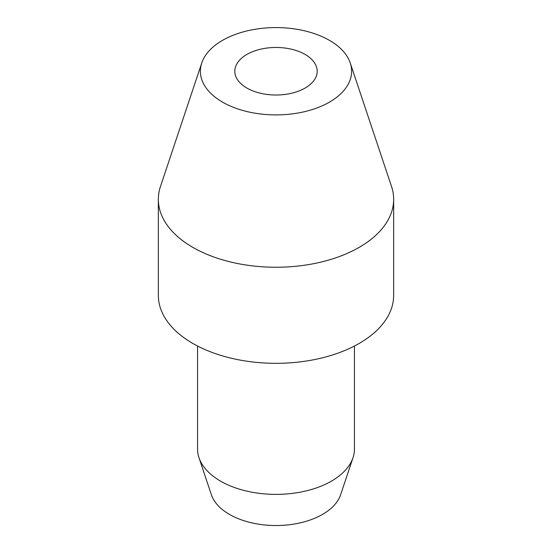 <?xml version="1.0" encoding="UTF-8"?>
<svg xmlns="http://www.w3.org/2000/svg" width="552" height="552" viewBox="0 0 552 552"><rect width="100%" height="100%" fill="white"/><g stroke="black" fill="none" stroke-linecap="round" stroke-linejoin="round"><path stroke-width="0.83" d="M354.432 346.021L354.432 449.093A78.432 45.285 180 0 1 353.018 457.677A78.432 45.285 180 0 1 298.984 492.391A78.432 45.285 180 0 1 220.538 481.116A78.432 45.285 180 0 1 198.982 457.677A78.432 45.285 180 0 1 197.568 449.093L197.568 346.021M353.018 457.677L340.632 494.723A65.826 38.005 180 0 1 295.285 523.855A65.826 38.005 180 0 1 229.453 514.395A65.826 38.005 180 0 1 211.368 494.723L198.982 457.677M393.652 199.327L393.652 295.396A117.652 67.924 180 0 1 321.022 358.151A117.652 67.924 180 0 1 192.807 343.427A117.652 67.924 180 0 1 158.348 295.396L158.348 199.327A117.652 67.924 0 0 0 192.807 247.358A117.652 67.924 0 0 0 321.022 262.083A117.652 67.924 0 0 0 393.652 199.327A117.652 67.924 0 0 0 391.52 186.459L350.251 62.969A75.617 43.656 0 0 0 329.468 40.372A75.617 43.656 0 0 0 253.844 29.497A75.617 43.656 0 0 0 201.749 62.969A75.617 43.656 0 0 0 222.532 102.113A75.617 43.656 0 0 0 311.459 109.807A75.617 43.656 0 0 0 350.251 62.969M201.749 62.969L160.48 186.459A117.652 67.924 0 0 0 158.348 199.327M305.118 54.434A41.179 23.777 180 0 1 317.179 71.242A41.179 23.777 180 0 1 291.76 93.205A41.179 23.777 180 0 1 246.882 88.051A41.179 23.777 180 0 1 234.821 71.242A41.179 23.777 180 0 1 260.24 49.28A41.179 23.777 180 0 1 305.118 54.434"/></g></svg>
